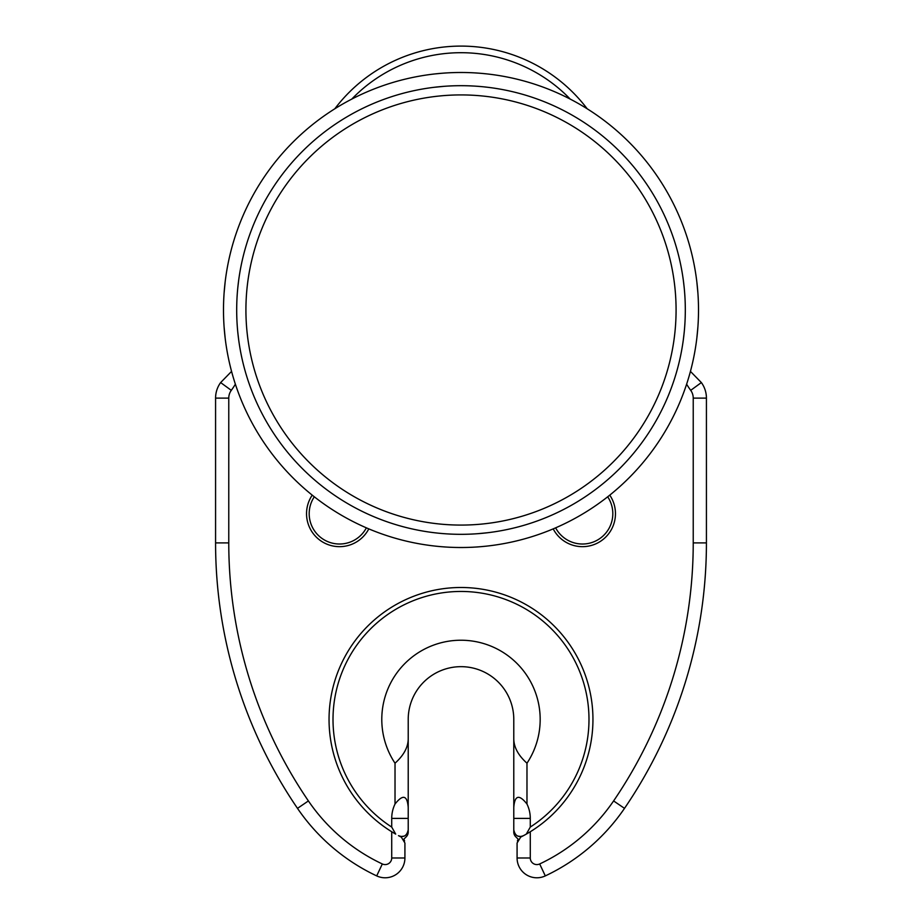 <?xml version="1.0" encoding="UTF-8"?>
<svg xmlns="http://www.w3.org/2000/svg" width="922" height="922" viewBox="0 0 922 922"><rect width="100%" height="100%" fill="white"/><g stroke="black" fill="none" stroke-linecap="round" stroke-linejoin="round"><path stroke-width="1.38" d="M523.489 835.655L523.5 835.655C518.302 837.741 515.064 835.805 513.785 829.846L513.785 807.465C514.707 795.225 519.098 794.084 526.981 804.03A32.985 32.985 0 0 1 530.277 818.402L530.277 827.069A127.997 127.997 0 0 0 557.706 635.604A127.997 127.997 0 0 0 364.294 635.604A127.997 127.997 0 0 0 391.723 827.069L395.688 834.099L391.723 831.748A131.95 131.95 0 0 1 360.744 633.656A131.95 131.95 0 0 1 561.256 633.656A131.95 131.95 0 0 1 530.277 831.748L530.277 857.99A6.592 6.592 0 0 0 539.681 863.96A184.734 184.734 0 0 0 613.603 800.93A457.865 457.865 0 0 0 693.229 542.897L693.229 398.12A13.196 13.196 0 0 0 690.705 390.34A79.165 79.165 0 0 1 686.625 384.174M395.688 834.099A131.95 131.95 0 0 1 391.723 831.748L391.723 857.99A6.592 6.592 0 0 1 382.319 863.96A184.734 184.734 0 0 1 308.397 800.93A457.865 457.865 0 0 1 228.771 542.897L228.771 398.12A13.196 13.196 0 0 1 231.295 390.34A79.165 79.165 0 0 0 235.375 384.174M312.235 495.149A32.985 32.985 0 0 0 331.701 545.72A32.985 32.985 0 0 0 368.8 528.882M553.2 528.882A32.985 32.985 0 0 0 615.458 513.669A32.985 32.985 0 0 0 609.765 495.149M530.277 827.069L526.312 834.099A131.95 131.95 0 0 1 523.5 835.655L520.688 837.118L517.081 843.008L517.081 857.99A19.788 19.788 0 0 0 545.305 875.9A197.93 197.93 0 0 0 624.505 808.364A471.061 471.061 0 0 0 706.425 542.897L706.425 398.12A26.392 26.392 0 0 0 701.365 382.572L690.44 371.393M530.277 831.748L526.312 834.099A131.95 131.95 0 0 0 530.277 831.748M404.919 843.008L404.919 857.99L404.919 843.008L401.312 837.118L398.5 835.655A6.592 6.592 0 0 0 399.791 836.185M399.537 836.104L400.402 836.323M402.015 836.427L403.444 836.185M408.089 831.171A6.592 6.592 0 0 1 407.789 832.186M407.409 833.004A6.592 6.592 0 0 1 406.971 833.707M403.755 839.262L406.291 836.738A6.592 6.592 0 0 0 408.216 832.07L408.216 829.846C406.936 835.805 403.698 837.741 398.5 835.655M391.723 827.069L391.723 818.402L408.216 818.402L408.216 829.846M395.019 763.209A79.165 79.165 0 0 1 513.139 659.864A79.165 79.165 0 0 1 526.981 763.209C518.371 755.475 513.969 747.431 513.785 739.087L513.785 719.448A52.785 52.785 0 0 0 461 666.664A52.785 52.785 0 0 0 408.216 719.448L408.216 739.087C408.043 747.408 403.64 755.452 395.019 763.209L395.019 804.03A32.985 32.985 0 0 0 391.723 818.402M513.785 807.465L513.785 739.087M518.245 839.262L515.709 836.738A6.592 6.592 0 0 1 513.785 832.07L513.785 829.846M513.785 791.191L513.785 773.178M522.325 836.15L522.463 836.104A6.592 6.592 0 0 1 521.748 836.3M515.029 833.707A6.592 6.592 0 0 1 514.591 833.004M514.211 832.186A6.592 6.592 0 0 1 513.911 831.171M518.533 836.173L519.985 836.427M408.216 791.191L408.216 773.178M408.216 739.087L408.216 818.402M518.176 839.354A6.592 6.592 0 0 0 517.403 840.956M404.597 840.956A6.592 6.592 0 0 0 403.824 839.354M231.56 371.393L220.635 382.572A26.392 26.392 0 0 0 215.575 398.12L215.575 542.897A471.061 471.061 0 0 0 297.495 808.364A197.93 197.93 0 0 0 376.695 875.9A19.788 19.788 0 0 0 404.919 857.99L391.723 857.99M555.632 527.845A30.345 30.345 0 0 0 609.235 527.972A30.345 30.345 0 0 0 607.69 496.797M314.31 496.797A30.345 30.345 0 0 0 339.538 544.015A30.345 30.345 0 0 0 366.368 527.845M570.211 99.092A151.738 151.738 0 0 0 351.789 99.092M587.176 108.773A158.342 158.342 0 0 0 334.824 108.773M461 547.507L463.109 547.507L461 547.507A237.507 237.507 0 0 0 698.507 309.999A237.507 237.507 0 0 0 461 72.492L463.109 72.504L461 72.492A237.507 237.507 0 0 0 223.493 309.999A237.507 237.507 0 0 0 461 547.507L458.891 547.507L461 547.507M465.218 547.472L467.293 547.426L465.218 547.472M471.349 547.288L473.286 547.195L471.349 547.288M481.803 546.596L476.974 546.977M480.293 546.723L486.574 546.135M465.218 72.527L467.293 72.573L465.218 72.527M471.349 72.711L473.286 72.803L471.349 72.711M480.293 73.276L481.803 73.403L480.293 73.276M486.574 73.875L482.921 73.506M696.813 338.374L697.885 327.195L696.813 338.374M698.127 323.541L698.231 321.594L698.127 323.541M698.392 317.502L698.45 315.393L698.392 317.502M698.507 310.91L698.507 309.089L698.507 310.91M698.45 304.606L698.392 302.497L698.45 304.606M698.231 298.417L698.127 296.469L698.231 298.417M697.885 292.804L696.813 281.636L697.885 292.804M456.782 72.527L454.707 72.573L456.782 72.527M450.651 72.711L448.714 72.803L450.651 72.711M440.197 73.403L445.026 73.022M441.707 73.276L435.426 73.875M456.782 547.472L454.707 547.426L456.782 547.472M450.651 547.288L448.714 547.195L450.651 547.288M441.707 546.723L440.197 546.596L441.707 546.723M435.426 546.135L439.079 546.492M225.187 281.636L224.115 292.804L225.187 281.636M223.873 296.469L223.769 298.417L223.873 296.469M223.608 302.497L223.55 304.606L223.608 302.497M223.493 309.089L223.493 310.91L223.493 309.089M223.55 315.393L223.608 317.502L223.55 315.393M223.769 321.594L223.873 323.541L223.769 321.594M224.115 327.195L225.187 338.374L224.115 327.195M461 85.688L463.213 85.7L461 85.688A224.311 224.311 0 0 1 685.311 309.999A224.311 224.311 0 0 1 461 534.322L463.213 534.311L461 534.322A224.311 224.311 0 0 1 236.689 309.999A224.311 224.311 0 0 1 461 85.688L458.787 85.7L461 85.688M465.414 85.734L467.581 85.781L465.414 85.734M469.425 85.85L470.335 85.884M471.822 85.953L473.862 86.057L471.822 85.953M481.192 86.599L477.711 86.311M487.761 87.29L484.234 86.899M465.414 534.276L467.581 534.218L465.414 534.276M471.822 534.057L473.862 533.953L471.822 534.057M477.711 533.7L487.761 532.72M482.771 533.262L481.192 533.412M470.335 534.126L469.425 534.161M683.34 280.311L684.262 288.24L683.34 280.311M684.827 295.178L684.896 296.296L684.827 295.178M685 298.013L685.058 299.177L685 298.013M685.3 307.798L685.311 309.054L685.3 307.798M685.311 310.956L685.3 312.212L685.311 310.956M685.058 320.833L685 321.997L685.058 320.833M684.896 323.714L684.827 324.832L684.896 323.714M684.262 331.77L683.34 339.688L684.262 331.77M456.586 534.276L454.419 534.218L456.586 534.276M452.575 534.161L451.665 534.126M450.178 534.057L448.138 533.953L450.178 534.057M440.808 533.412L444.289 533.7M434.239 532.72L437.777 533.112M456.586 85.734L454.419 85.781L456.586 85.734M450.178 85.953L448.138 86.057L450.178 85.953M444.289 86.311L434.239 87.29M439.229 86.749L440.808 86.599M451.665 85.884L452.575 85.85M238.66 339.688L237.738 331.77L238.66 339.688M237.173 324.832L237.104 323.714L237.173 324.832M237 321.997L236.942 320.833L237 321.997M236.7 312.212L236.689 310.956L236.7 312.212M236.689 309.054L236.7 307.798L236.689 309.054M236.942 299.177L237 298.013L236.942 299.177M237.104 296.296L237.173 295.178L237.104 296.296M237.738 288.24L238.66 280.311L237.738 288.24M461 525.079A215.08 215.08 0 0 1 245.92 309.999A215.08 215.08 0 0 1 461 94.92A215.08 215.08 0 0 1 676.08 309.999A215.08 215.08 0 0 1 461 525.079M395.019 804.03C402.879 794.073 407.27 795.225 408.216 807.465M530.277 818.402L513.785 818.402M530.277 857.99L517.081 857.99M526.981 804.03L526.981 763.209M382.319 863.96L376.695 875.9M308.397 800.93L297.495 808.364M228.771 542.897L215.575 542.897M228.771 398.12L215.575 398.12M231.295 390.34L220.635 382.572M690.705 390.34L701.365 382.572M693.229 398.12L706.425 398.12M693.229 542.897L706.425 542.897M613.603 800.93L624.505 808.364M539.681 863.96L545.305 875.9"/></g></svg>
